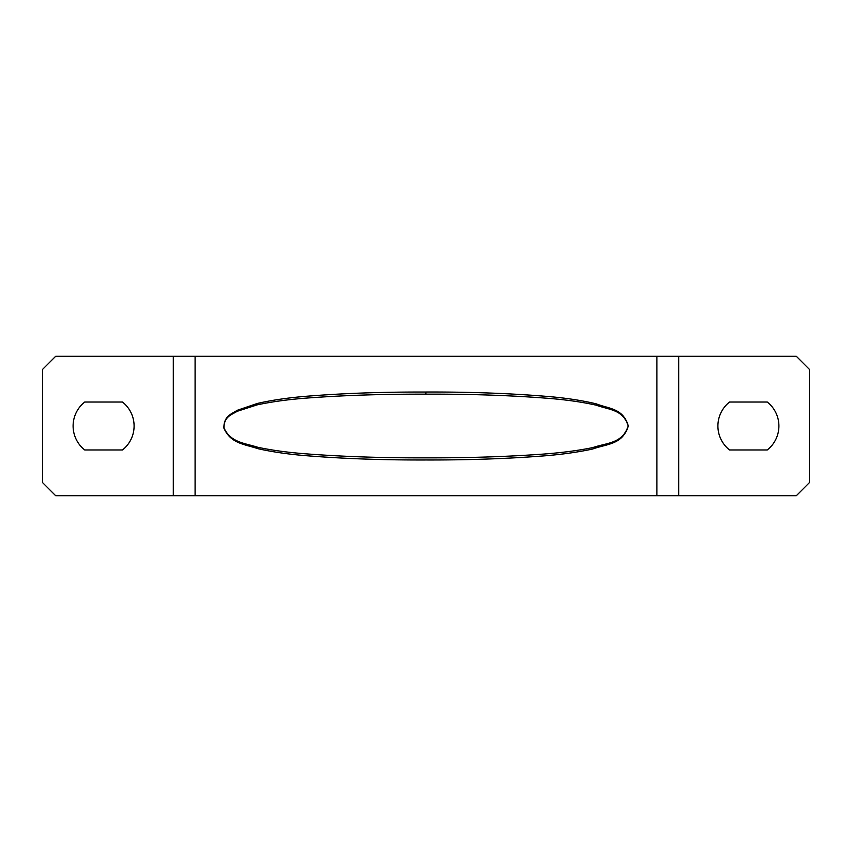 <?xml version="1.0" encoding="UTF-8"?>
<svg xmlns="http://www.w3.org/2000/svg" width="852" height="852" viewBox="0 0 852 852"><rect width="100%" height="100%" fill="white"/><g stroke="black" fill="none" stroke-linecap="round" stroke-linejoin="round"><path stroke-width="1.28" d="M122.464 449.962L84.731 449.962A30.502 30.502 0 0 1 84.731 402.037L122.464 402.037A30.502 30.502 0 0 1 122.464 449.962M778.898 426A30.502 30.502 0 0 1 767.269 449.962L729.536 449.962A30.502 30.502 0 0 1 729.536 402.037L767.269 402.037A30.502 30.502 0 0 1 778.898 426M173.307 356.296L55.668 356.296L42.6 369.363L42.6 482.637L55.668 495.704L195.087 495.704L195.087 356.296L195.087 495.704L796.332 495.704L809.4 482.637L809.4 369.363L796.332 356.296L173.307 356.296L173.307 495.704M656.913 356.296L656.913 495.704L656.913 356.296M425.904 392.026L421.559 392.037C379.981 391.984 341.418 393.411 305.857 396.308C287.827 397.809 271.65 400.184 257.336 403.454L237.154 410.334C231.872 413.912 223.65 415.872 223.884 428.141C230.828 443.7 244.311 444.105 257.975 448.695C271.277 451.698 286.187 453.935 302.705 455.405C340.427 458.6 381.547 460.123 426.085 459.973C468.153 460.091 507.313 458.738 543.576 455.916C561.745 454.467 578.103 452.167 592.63 449.025C607.007 443.796 622.503 444.84 628.329 426C623.174 408.193 609.02 408.843 596.123 403.816C582.651 400.61 567.464 398.235 550.552 396.712C512.521 393.432 470.975 391.867 425.904 392.026L425.904 394.156L421.538 394.156C379.79 394.114 341.13 395.456 305.57 398.161C287.55 399.567 271.426 401.803 257.187 404.86L237.144 411.314C231.904 414.668 223.788 416.511 224.012 428.013C230.871 442.593 244.226 442.976 257.815 447.279C271.053 450.101 285.921 452.188 302.417 453.562C340.108 456.565 381.302 457.993 426 457.843L426.085 457.843C468.334 457.961 507.59 456.693 543.853 454.052C562.032 452.689 578.338 450.538 592.79 447.588C607.114 442.678 622.45 443.668 628.201 426C623.11 409.301 609.095 409.918 596.272 405.201C582.874 402.197 567.73 399.971 550.829 398.544C512.84 395.466 471.231 393.997 426 394.156L425.904 394.156M678.693 356.296L678.693 495.704"/></g></svg>
